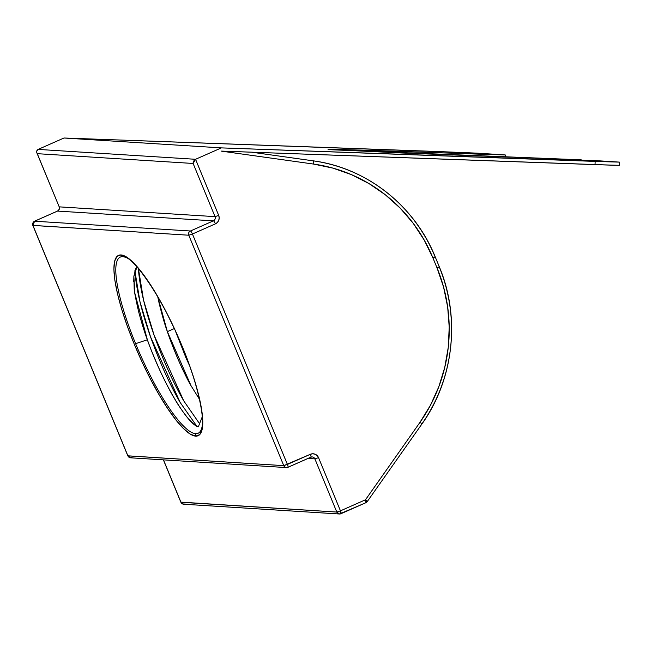 <?xml version="1.0" encoding="UTF-8"?>
<svg xmlns="http://www.w3.org/2000/svg" width="652" height="652" viewBox="0 0 652 652"><rect width="100%" height="100%" fill="white"/><g stroke="black" fill="none" stroke-linecap="round" stroke-linejoin="round"><path stroke-width="0.98" d="M122.715 256.668A3.211 3.113 -86.4 0 1 121.011 254.948A98.582 21.606 -113.8 0 0 134.214 344.02A98.582 21.606 -113.8 0 0 195.681 436.123A3.211 3.113 -86.4 0 1 195.665 433.67A96.309 21.108 66.2 0 1 135.608 343.685A96.309 21.108 66.2 0 1 122.715 256.668A3.211 3.113 -86.4 0 1 121.011 254.948L126.439 256.986L133.089 262.43L140.71 271.061L149.015 282.552L157.67 296.473L166.358 312.275L174.736 329.35L182.487 347.051L189.3 364.696L194.932 381.607L199.162 397.125L201.818 410.662L202.805 421.705L202.079 429.807L199.675 434.68L195.681 436.123L190.262 434.093L183.603 428.649L175.983 420.018L167.686 408.519L159.023 394.607L150.335 378.804L141.957 361.721L134.214 344.02L127.393 326.383L121.761 309.472L117.539 293.954L114.882 280.409L113.896 269.374L114.613 261.265L117.018 256.399L121.011 254.948A98.582 21.606 66.2 0 1 182.487 347.051A98.582 21.606 66.2 0 1 195.681 436.123A3.211 3.113 -86.4 0 1 195.665 433.67A96.309 21.108 66.2 0 1 135.608 343.685A96.309 21.108 66.2 0 1 122.715 256.668A96.309 21.108 66.2 0 1 125.616 257.401C134.654 259.357 160.865 296.081 178.558 338.021C197.002 378.616 205.95 421.225 201.435 429.097A96.309 21.108 66.2 0 1 195.665 433.67A96.309 21.108 66.2 0 1 135.608 343.685A96.309 21.108 66.2 0 1 122.715 256.668A3.211 3.113 -86.4 0 1 121.011 254.948A98.582 21.606 -113.8 0 0 134.214 344.02A98.582 21.606 -113.8 0 0 195.681 436.123A3.211 3.113 -86.4 0 1 195.665 433.67A96.309 21.108 66.2 0 0 202.43 415.536A96.309 21.108 66.2 0 1 202.43 415.552M133.733 281.631L133.88 276.146L135.934 268.216L133.88 276.146L134.173 288.078C134.1 290.547 135.6 298.477 138.672 311.868C141.761 323.335 144.654 332.634 147.36 339.773L135.608 343.685L147.36 339.773C149.797 346.954 154.174 357.589 160.49 371.697C166.39 384.15 171.199 393.36 174.915 399.326C178.175 405.104 182.617 411.526 188.249 418.592C193.342 424.142 196.708 426.873 198.355 426.791L202.283 416.742M159.006 302.675L157.751 296.807L167.368 331.632C164.85 324.794 162.063 315.136 159.006 302.675M174.288 328.575L167.368 331.632L191.069 385.797L199.536 399.374L191.069 385.797C188.306 381.233 184.19 372.887 178.721 360.784C173.367 348.168 169.585 338.453 167.368 331.632L174.288 328.575L167.368 331.632L157.76 296.807M185.893 357.614L189.61 365.813L175.461 331.126L185.893 357.614M63.969 138.004L38.142 149.406L195.559 159.292L221.387 147.89L63.969 138.004L38.142 149.406L63.969 138.004L437.728 151.517L63.969 138.004L221.387 147.89L618.422 162.038L551.853 158.689L581.25 159.838L332.039 149.789C327.394 149.504 326.807 149.365 330.279 149.365L451.559 153.171L452.309 154.997L451.559 153.171L504.298 154.866L476.751 153.138L437.728 151.517L505.235 154.94L481.021 154.239L480.948 156.089L481.021 154.239L505.276 154.956L467.125 152.674L63.969 138.004L221.387 147.89L601.071 161.614L619.359 162.112L590.875 160.302L619.4 162.12L595.146 161.403L595.023 164.614L221.109 151.093L232.968 151.525L221.109 151.093L313.563 164.068L332.813 168.094L351.395 174.63L368.999 183.579L385.34 194.793L400.132 208.078L413.148 223.22L424.159 239.977L432.985 258.053L437.101 268.037L443.596 287.149L447.663 306.962L449.22 327.165L448.25 347.418L444.762 367.386L438.82 386.734L430.516 405.145L420.002 422.309L365.487 499.782L340.458 510.842L318.543 457.663L317.174 455.593L315.136 454.224L312.748 453.768L310.368 454.289L287.41 464.428L192.438 234.003L215.396 223.864L217.401 222.446L218.738 220.343L219.194 217.874L218.697 215.421L195.559 159.292L221.387 147.89L595.146 161.403L595.023 164.614L221.109 151.093L313.563 164.068A3.211 0.782 -82 0 0 313.221 160.84A160.742 155.828 -86.4 0 1 435.063 256.733L432.985 258.053L437.101 268.037L439.179 266.725A160.742 155.828 -86.4 0 1 421.73 424.142A3.211 0.424 35.1 0 0 421.844 424.11A3.211 0.424 35.1 0 0 420.002 422.309L365.487 499.782A3.211 0.424 35.1 0 1 367.329 501.584A3.211 0.424 35.1 0 1 367.223 501.616L421.844 424.11A3.211 0.424 35.1 0 0 420.002 422.309L365.487 499.782L365.919 502.692L341.037 513.678M32.885 225.282L127.914 455.862L283.759 465.642L188.778 235.217L32.942 225.429L127.808 455.813L283.759 465.642L287.41 464.428L192.438 234.003L215.396 223.864A6.43 6.235 93.6 0 0 218.697 215.421L195.559 159.292L193.66 161.036L195.559 159.292L221.387 147.89M163.481 459.864L180.963 502.268L336.799 512.056L339.472 513.996L366 502.676A3.211 0.701 66.2 0 0 365.487 499.782A3.211 0.424 35.1 0 1 367.223 501.616L365.487 499.782L340.458 510.842A3.211 0.701 66.2 0 1 340.972 513.727A3.211 0.701 66.2 0 1 340.89 513.743A3.211 3.113 -86.4 0 1 339.472 513.996L183.628 504.216A3.211 3.113 -86.4 0 1 180.963 502.268A3.211 3.113 -86.4 0 0 185.046 503.955L183.628 504.216L180.963 502.268L163.481 459.864L180.963 502.268L336.799 512.056L314.883 458.878L308.005 458.446M619.4 162.12L619.278 165.331L595.023 164.614L614.746 165.266L221.109 151.093L251.468 152.169L313.221 160.84A3.211 0.782 -82 0 0 313.204 160.84A3.211 0.782 -82 0 0 313.204 160.84C366.489 167.792 414.664 205.698 435.169 256.774L432.985 258.053L437.101 268.037L439.285 266.766L435.169 256.774M452.309 154.997L451.559 153.171C404.81 151.443 307.94 148.224 332.039 149.789L551.853 158.689L402.463 153.008L328.111 149.463M36.732 152.429L37.278 153.676L36.732 152.429L37.278 153.676L193.122 163.465L193.179 162.258L193.122 163.465L215.038 216.635A3.211 3.113 -86.4 0 1 213.391 220.857A3.211 0.701 66.2 0 1 215.396 223.864A6.43 6.235 93.6 0 0 218.697 215.421L215.038 216.635L193.122 163.465L37.278 153.676L59.202 206.855L215.038 216.635L193.122 163.465L37.278 153.676L59.202 206.855L215.038 216.635A3.211 3.113 -86.4 0 1 213.391 220.857L57.547 211.077L34.589 221.215L190.433 230.995L213.391 220.857L57.547 211.077A3.211 3.113 93.6 0 0 59.202 206.855L215.038 216.635L218.697 215.421L195.559 159.292L38.142 149.406L36.708 151.166L36.699 152.258M201.419 429.155L202.104 429.692M138.672 311.868C141.777 323.384 144.671 332.691 147.36 339.773C149.773 346.888 154.149 357.532 160.49 371.697C166.415 384.207 171.231 393.417 174.915 399.326C178.151 405.063 182.593 411.485 188.249 418.592L193.962 424.313L198.355 426.791C187.963 424.843 163.155 384.069 147.36 339.773L135.608 343.685M201.908 430.459L201.101 429.945M196.806 426.196L180.164 402.463L150.547 336.905L139.993 301.852L134.858 270.767L139.993 301.852L150.547 336.905L180.164 402.463L196.806 426.196L180.164 402.463C169.487 383.938 159.618 362.088 150.547 336.905C141.696 311.737 136.496 290.181 134.964 272.234L134.858 270.767M199.561 423.71L183.75 400.874L154.141 335.324L143.579 300.262L138.411 268.559L143.579 300.262L154.141 335.324L183.75 400.874L199.561 423.71L183.75 400.874C173.073 382.357 163.204 360.507 154.141 335.324C145.282 310.156 140.082 288.6 138.55 270.653L138.411 268.559M481.021 154.239L451.559 153.171L481.021 154.239L480.948 156.089M328.046 149.438L330.279 149.365M251.672 152.201L313.204 160.84A3.211 0.782 -82 0 1 313.563 164.068A157.531 152.715 -86.4 0 1 432.985 258.053L435.063 256.733M59.096 206.814C59.764 208.347 59.226 209.773 57.466 211.085A3.211 0.701 66.2 0 1 57.547 211.077A3.211 0.701 66.2 0 0 57.4 211.142A3.211 0.701 66.2 0 1 57.466 211.085A3.211 0.701 66.2 0 1 57.547 211.077A3.211 3.113 93.6 0 0 59.202 206.855L36.911 152.984M420.002 422.309A157.531 152.715 -86.4 0 0 437.101 268.037A157.531 152.715 -86.4 0 1 420.002 422.309A3.211 0.424 35.1 0 1 421.73 424.142M193.179 162.258L193.66 161.036L193.179 162.258M193.122 163.465L195.559 159.292L38.142 149.406C36.545 150.359 36.251 151.786 37.278 153.676L59.202 206.855A3.211 3.113 93.6 0 1 57.547 211.077L34.507 221.224A3.211 0.701 66.2 0 1 34.589 221.215L190.433 230.995A3.211 0.701 66.2 0 1 192.438 234.003L215.396 223.864A3.211 0.701 66.2 0 0 213.391 220.857L57.547 211.077L34.589 221.215L190.433 230.995L213.391 220.857A3.211 0.701 66.2 0 1 215.396 223.864M34.442 221.281A3.211 0.701 66.2 0 1 34.507 221.224L34.442 221.281A3.211 0.701 66.2 0 1 34.589 221.215L32.942 225.429A3.211 3.113 -86.4 0 1 34.589 221.215A3.211 3.113 -86.4 0 0 32.942 225.429L127.914 455.862L283.759 465.642L188.778 235.217A3.211 3.113 -86.4 0 1 190.433 230.995A3.211 0.701 66.2 0 1 192.438 234.003L188.778 235.217L32.836 225.388C31.997 224.557 32.559 223.163 34.507 221.224L57.466 211.085M366 502.676L365.919 502.692A3.211 0.701 66.2 0 0 366 502.676L367.329 501.584M340.972 513.727L339.472 513.996A3.211 3.113 -86.4 0 1 336.799 512.056L180.897 502.13L183.628 504.216M365.919 502.692A3.211 0.701 66.2 0 0 365.487 499.782L340.458 510.842A3.211 0.701 66.2 0 1 340.89 513.743L340.458 510.842L318.543 457.663A6.43 6.235 93.6 0 0 310.368 454.289A3.211 0.701 66.2 0 1 310.882 457.174L287.923 467.321A3.211 0.701 -113.8 0 0 287.41 464.428A3.211 0.701 -113.8 0 1 287.842 467.329A3.211 3.113 -86.4 0 1 283.759 465.642A3.211 3.113 -86.4 0 0 286.424 467.582A3.211 3.113 -86.4 0 1 283.759 465.642L287.41 464.428A3.211 0.701 -113.8 0 1 287.923 467.321L286.424 467.582A3.211 3.113 -86.4 0 0 287.842 467.329A3.211 0.701 -113.8 0 0 287.923 467.321A3.211 0.701 -113.8 0 1 287.842 467.329A3.211 3.113 -86.4 0 1 286.424 467.582L130.579 457.802A3.211 3.113 -86.4 0 1 127.914 455.862A3.211 3.113 -86.4 0 0 131.997 457.549L130.579 457.802L127.808 455.813L32.836 225.388M340.89 513.743A3.211 3.113 -86.4 0 1 336.799 512.056L340.458 510.842L336.799 512.056L314.883 458.878L318.543 457.663L314.883 458.878A3.211 3.113 -86.4 0 0 312.218 456.938L310.882 457.182A3.211 0.701 66.2 0 1 310.8 457.191L287.988 467.264M318.543 457.663L314.883 458.878A3.211 3.113 -86.4 0 0 310.939 457.133A3.211 3.113 -86.4 0 1 314.883 458.878L336.799 512.056L340.458 510.842L318.543 457.663A6.43 6.235 93.6 0 0 310.368 454.289L283.759 465.642L188.778 235.217A3.211 3.113 -86.4 0 1 190.433 230.995L213.391 220.857A3.211 3.113 -86.4 0 0 215.038 216.635L218.697 215.421M32.942 225.429L188.778 235.217L192.438 234.003L287.41 464.428L310.368 454.289A3.211 0.701 66.2 0 1 310.882 457.182A3.211 0.701 66.2 0 1 310.8 457.191A3.211 0.701 66.2 0 0 310.368 454.289M136.936 266.864L133.856 276.513L134.825 293.172L147.36 339.773M199.536 399.374L191.069 385.797C182.503 370.483 174.606 352.422 167.368 331.632M175.461 331.126L189.618 365.829M121.011 254.948A98.582 21.606 66.2 0 1 182.487 347.051A98.582 21.606 66.2 0 1 195.681 436.123M595.146 161.403L595.023 164.614M221.109 151.093L313.563 164.068A157.531 152.715 -86.4 0 1 432.985 258.053M313.563 164.068A3.211 0.782 -82 0 0 313.204 160.84M437.101 268.037L439.179 266.725M188.778 235.217A3.211 3.113 -86.4 0 1 190.433 230.995A3.211 0.701 66.2 0 1 192.438 234.003L188.778 235.217M505.276 154.956L505.194 156.993M439.285 266.766C460.703 317.402 453.816 379.545 421.844 424.11M163.391 459.864L180.857 502.227M130.579 457.802L127.808 455.813"/></g></svg>

